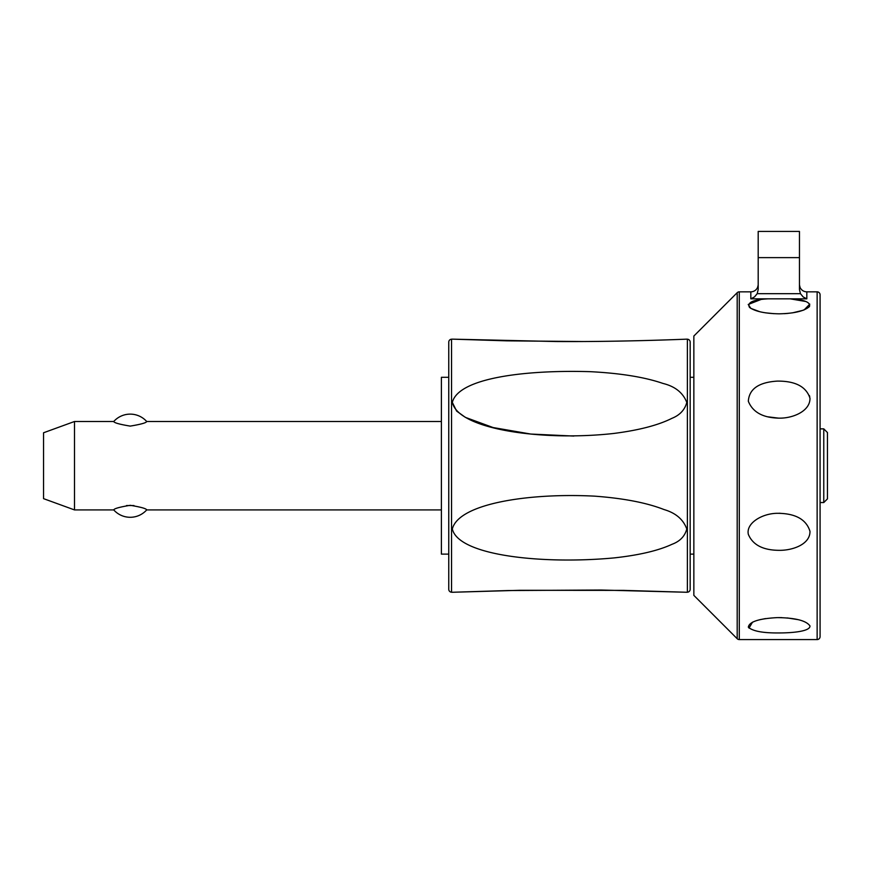 <?xml version="1.0" encoding="UTF-8"?>
<svg xmlns="http://www.w3.org/2000/svg" width="871" height="871" viewBox="0 0 871 871"><rect width="100%" height="100%" fill="white"/><g stroke="black" fill="none" stroke-linecap="round" stroke-linejoin="round"><path stroke-width="1.31" d="M74.492 421.499L74.492 509.916L43.55 498.648L43.55 432.767L74.492 421.499L113.742 421.499C114.079 422.805 119.567 424.34 130.225 426.104C140.873 424.34 146.372 422.805 146.698 421.499L441.39 421.499M441.39 509.916L146.698 509.916C146.372 508.599 140.873 507.064 130.225 505.311C119.567 507.064 114.079 508.599 113.742 509.916L74.492 509.916M133.949 505.55L126.491 505.55M686.784 592.258A2210.25 2210.25 0 0 0 687.382 592.226A2.951 2.951 0 0 0 690.17 589.286L690.17 342.129A2.951 2.951 0 0 0 687.382 339.189A2210.25 2210.25 0 0 0 686.784 339.157C679.576 339.44 618.715 341.922 555.916 341.53L452.332 339.146A2210.25 2210.25 0 0 0 451.548 339.189A2.951 2.951 0 0 0 448.761 342.129L448.761 377.295L441.39 377.295L441.39 554.119L448.761 554.119L448.761 589.286A2.951 2.951 0 0 0 451.548 592.226A2210.25 2210.25 0 0 0 452.332 592.269L520.031 590.298L623.473 590.375L686.784 592.258L600.914 590.026L507.924 590.549L452.332 592.269M448.761 342.129L448.761 589.286M452.332 339.146L506.868 340.844L582.318 341.53M452.332 402.424C458.396 377.764 525.975 369.74 590.331 371.677C620.511 373.234 644.725 377.154 662.973 383.436C675.09 386.408 683.027 392.745 686.784 402.435C684.813 409.849 679.837 415.162 671.857 418.363C658.117 425.244 638.726 430.274 613.685 433.464C543.275 441.347 458.462 429.686 452.332 402.424L456.633 411.09L465.408 417.383L493.117 427.552L530.787 434.052L573.804 436.066M686.784 528.98C684.867 536.253 679.946 541.359 672.031 544.288C658.4 550.624 639.118 555.165 614.175 557.897C543.94 564.484 458.636 556.036 452.332 528.991C458.669 503.46 529.198 492.79 594.49 496.143C623.494 498.277 646.685 502.752 664.072 509.568C675.733 512.975 683.3 519.443 686.784 528.98M737.193 292.7L693.849 336.043L693.849 595.372L737.193 638.715A2.951 2.951 0 0 0 739.283 639.575L739.283 291.839A2.951 2.951 0 0 0 737.193 292.7L737.193 638.715M767.939 416.828L778.576 418.145M809.747 396.762L809.431 395.619M779.066 418.145C763.007 417.851 752.762 412.233 748.331 401.281C749.114 388.978 758.793 382.249 777.357 381.106C795.354 380.965 806.23 386.659 809.976 398.199C810.291 411.243 792.61 418.461 779.066 418.145M805.849 301.508L790.16 298.84C804.347 299.7 810.781 302.281 809.442 306.57C804.238 311.11 794.123 313.516 779.066 313.821C765.043 313.56 755.201 311.437 749.539 307.441C746.817 302.542 752.958 299.678 767.982 298.84L806.818 298.84L803.149 296.924L800.46 293.679L757.193 293.679L758.195 289.575L758.195 231.425L799.458 231.425L799.458 289.575L800.46 293.679M760.742 299.591L748.222 304.48L750.846 308.378L759.752 311.698M765.533 312.831L773.949 313.68M784.281 313.68L788.135 313.386M792.523 312.841L803.225 310.261M804.107 309.934L809.78 304.142M817.14 639.575A2.951 2.951 0 0 0 820.079 636.636L820.079 294.779A2.951 2.951 0 0 0 817.14 291.839L817.14 639.575L739.283 639.575M758.195 285.013L757.585 287.408A7.371 7.371 0 0 1 750.824 291.839L750.824 298.84L767.982 298.84M757.193 293.679L754.504 296.924L750.824 298.84M806.818 298.84L806.818 291.839A7.371 7.371 0 0 1 800.068 287.408L799.458 284.839M779.066 550.33C763.007 550.232 752.762 544.908 748.331 534.348C745.881 523.21 762.038 513.411 777.357 513.302C795.354 513.357 806.23 519.345 809.976 531.277C810.291 544.31 792.61 550.559 779.066 550.33M779.066 632.945C763.007 633.108 752.762 631.192 748.331 627.207C749.114 621.796 758.793 618.595 777.357 617.615C795.354 617.833 806.23 620.609 809.976 625.944C810.291 631.333 792.61 632.956 779.066 632.945M781.853 617.637L778.5 617.593M765.555 618.584L759.85 619.684M752.522 622.144L749.016 628.1M798.239 619.673L787.351 617.953M780.209 513.28L779.066 513.269M820.079 502.545L823.77 502.545L827.45 498.865L827.45 432.549L823.77 428.87L820.079 428.87L820.079 304.534M823.77 502.545L823.77 428.87M687.382 339.189L687.382 592.226M451.548 592.226L451.548 339.189M799.458 257.631L758.195 257.631M113.742 509.916A22.102 22.102 0 0 0 146.698 509.916M146.698 421.499A22.102 22.102 0 0 0 113.742 421.499M693.849 377.295L690.17 377.295M693.849 554.119L690.17 554.119M817.14 291.839L806.818 291.839M750.824 291.839L739.283 291.839"/></g></svg>
